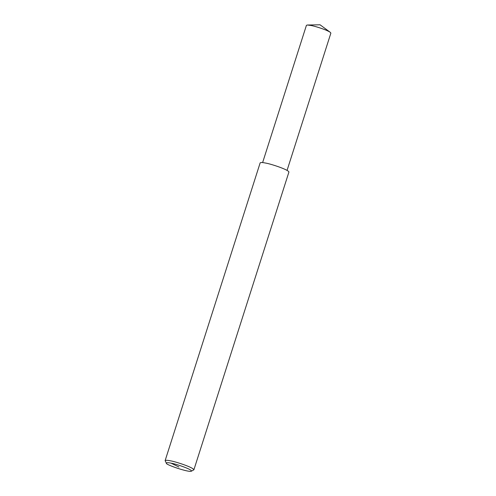 <?xml version="1.0" encoding="UTF-8"?>
<svg xmlns="http://www.w3.org/2000/svg" width="496" height="496" viewBox="0 0 496 496"><rect width="100%" height="100%" fill="white"/><g stroke="black" fill="none" stroke-linecap="round" stroke-linejoin="round"><path stroke-width="0.74" d="M166.389 463.233L165.125 460.641C165.707 460.127 167.518 460.201 170.55 460.846C174.927 461.435 193.452 467.381 193.886 469.817L191.351 471.2C188.796 472.645 164.926 464.423 166.389 463.233C166.445 462.532 168.02 462.514 171.095 463.177C174.97 463.636 192.77 469.489 191.351 471.2M165.125 460.641L260.158 162.862C260.741 162.347 262.551 162.415 265.583 163.066C269.96 163.655 288.486 169.601 288.92 172.038L193.886 469.817M262.62 162.589L306.429 25.315L307.384 25.017L311.042 25.488C314.631 26.09 326.325 29.617 330.274 32.321L330.875 33.114L287.066 170.388M171.095 463.177L178.932 467.015M330.274 32.321L320.063 24.8L307.384 25.017"/></g></svg>
